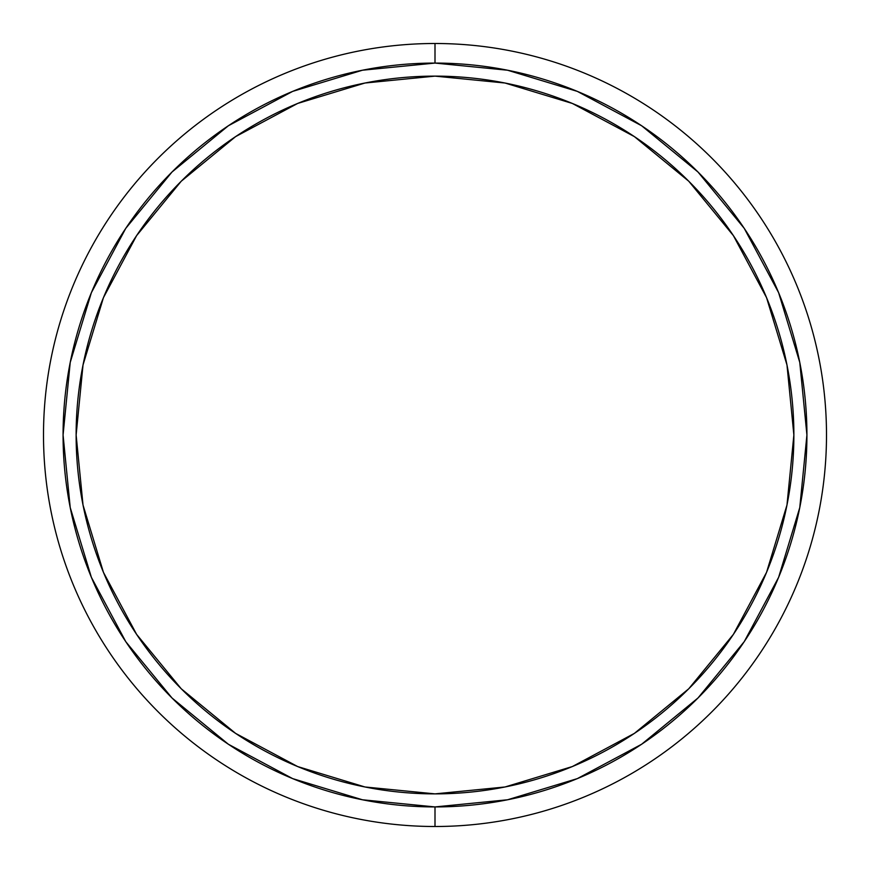 <?xml version="1.0" encoding="UTF-8"?>
<svg xmlns="http://www.w3.org/2000/svg" width="870" height="870" viewBox="0 0 870 870"><rect width="100%" height="100%" fill="white"/><g stroke="black" fill="none" stroke-linecap="round" stroke-linejoin="round"><path stroke-width="1.3" d="M435 793.875A358.875 358.875 0 0 0 793.875 435A358.875 358.875 0 0 0 435 76.125A358.875 358.875 0 0 1 793.875 435A358.875 358.875 0 0 1 435 793.875A358.875 358.875 0 0 1 76.125 435A358.875 358.875 0 0 1 435 76.125A358.875 358.875 0 0 0 76.125 435A358.875 358.875 0 0 0 435 793.875L505.013 786.98L572.34 766.557L634.382 733.388L688.768 688.768L733.388 634.382L766.557 572.34L786.98 505.013L793.875 435L786.98 364.987L766.557 297.66L733.388 235.618L688.768 181.232L634.382 136.612L572.34 103.443L505.013 83.02L435 76.125L364.987 83.02L297.66 103.443L235.618 136.612L181.232 181.232L136.612 235.618L103.443 297.66L83.02 364.987L76.125 435L83.02 505.013L103.443 572.34L136.612 634.382L181.232 688.768L235.618 733.388L297.66 766.557L364.987 786.98L435 793.875M634.382 733.388L688.768 688.768L733.323 634.48M733.388 235.618L688.768 181.232L634.48 136.677M235.618 136.612L181.232 181.232L136.677 235.52M136.612 634.382L181.232 688.768L235.52 733.323M641.636 125.758L697.99 172.01L641.636 125.758L577.332 91.383L507.558 70.22L435 63.075L435 43.5A391.5 391.5 0 0 1 826.5 435A391.5 391.5 0 0 1 435 826.5A391.5 391.5 0 0 0 826.5 435A391.5 391.5 0 0 0 435 43.5A391.5 391.5 0 0 1 826.5 435A391.5 391.5 0 0 1 435 826.5L435 806.925L435 826.5A391.5 391.5 0 0 1 43.5 435A391.5 391.5 0 0 1 435 43.5L435 63.075A371.925 371.925 0 0 1 806.925 435A371.925 371.925 0 0 1 435 806.925L507.558 799.78L577.332 778.617L641.636 744.241L697.99 697.99L744.241 641.636L697.99 697.99M744.176 228.266L697.99 172.01M228.364 744.241L172.01 697.99L228.364 744.241L292.668 778.617L362.442 799.78L435 806.925A371.925 371.925 0 0 1 63.075 435A371.925 371.925 0 0 1 435 63.075L362.442 70.22L292.668 91.383L228.364 125.758L172.01 172.01L125.758 228.364L172.01 172.01M125.824 641.734L172.01 697.99M744.241 641.636L778.617 577.332L799.78 507.558L806.925 435L799.78 362.442L778.617 292.668L744.241 228.364M125.758 228.364L91.383 292.668L70.22 362.442L63.075 435L70.22 507.558L91.383 577.332L125.758 641.636M435 43.5A391.5 391.5 0 0 0 43.5 435A391.5 391.5 0 0 0 435 826.5A391.5 391.5 0 0 1 43.5 435A391.5 391.5 0 0 1 435 43.5"/></g></svg>

